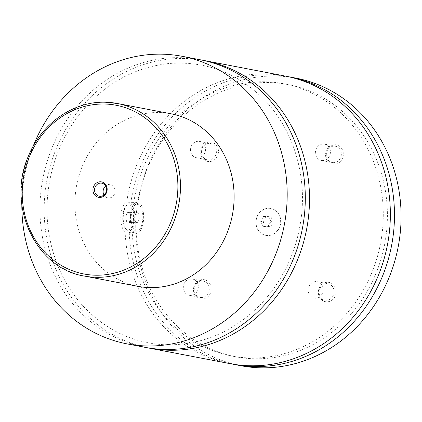 <?xml version="1.0" encoding="UTF-8"?>
<svg xmlns="http://www.w3.org/2000/svg" width="422" height="422" viewBox="0 0 422 422"><rect width="100%" height="100%" fill="white"/><g stroke="black" fill="none" stroke-linecap="round" stroke-linejoin="round"><path stroke-width="0.32" stroke-dasharray="2.11 1.58" d="M145.041 347.327A146.402 132.144 100.9 0 1 41.14 189.62A146.402 132.144 100.9 0 1 180.278 57.656A146.402 132.144 100.9 0 1 200.228 59.766M147.151 347.712A146.402 132.144 100.9 0 1 47.069 179.45A146.402 132.144 100.9 0 1 202.328 60.188M269.125 208.31A13.662 12.333 100.9 0 1 270.987 208.51A13.662 12.333 100.9 0 1 280.688 223.227A13.662 12.333 100.9 0 1 267.701 235.545A13.662 12.333 100.9 0 1 265.839 235.349A13.662 12.333 100.9 0 1 256.138 220.627A13.662 12.333 100.9 0 1 269.125 208.31M267.532 235.513A13.662 12.333 100.9 0 1 265.67 235.318A13.662 12.333 100.9 0 1 255.975 220.595A13.662 12.333 100.9 0 1 268.962 208.278A13.662 12.333 100.9 0 1 270.824 208.479A13.662 12.333 100.9 0 1 280.519 223.196A13.662 12.333 100.9 0 1 267.532 235.513M123.282 216.322A13.662 5.813 91.2 0 0 126.062 229.431A13.662 5.813 91.2 0 0 128.763 231.092A13.662 5.813 91.2 0 0 134.834 218.543A13.662 5.813 91.2 0 0 129.354 203.773A13.662 5.813 91.2 0 0 126.584 205.319A13.662 5.813 91.2 0 0 123.282 216.322M122.813 216.386A12.686 5.402 -88.8 0 1 125.877 206.163A12.686 5.402 -88.8 0 1 131.347 206.843A12.686 5.402 -88.8 0 1 133.542 218.443A12.686 5.402 -88.8 0 1 125.392 228.555A12.686 5.402 -88.8 0 1 122.813 216.386M142.784 218.717A13.662 5.813 91.2 0 0 137.303 203.947A13.662 5.813 91.2 0 0 131.226 216.497A13.662 5.813 91.2 0 0 136.707 231.267A13.662 5.813 91.2 0 0 142.784 218.717M132.239 231.952L125.134 231.799C118.577 226.872 119.732 204.844 126.684 202.233L133.79 202.386L135.488 201.953L137.915 203.177L130.809 203.024C133.204 206.205 134.233 211.422 133.895 218.665C133.473 225.849 131.933 230.491 129.264 232.591L136.364 232.744L134.813 233.176L132.239 231.952A138.595 125.097 100.9 0 0 231.562 355.983L235.687 356.775A138.595 125.097 100.9 0 1 136.364 232.744M130.403 216.338A15.614 6.646 91.2 0 0 136.665 233.218A15.614 6.646 91.2 0 0 143.607 218.876A15.614 6.646 91.2 0 0 137.345 201.996A15.614 6.646 91.2 0 0 130.403 216.338M103.986 195.006A6.636 5.992 -79.1 0 0 107.874 197.876A6.636 5.992 -79.1 0 0 108.781 197.976A6.636 5.992 -79.1 0 0 115.085 191.989A6.636 5.992 -79.1 0 0 110.374 184.841A6.636 5.992 -79.1 0 0 109.472 184.746A6.636 5.992 -79.1 0 0 105.7 186.065M334.968 144.73A9.812 8.851 100.9 0 1 343.334 154.7A9.812 8.851 100.9 0 1 333.944 164.279A9.812 8.851 100.9 0 1 325.584 154.315A9.812 8.851 100.9 0 1 334.968 144.73M333.385 162.649A8.298 7.49 100.9 0 1 332.251 162.533A8.298 7.49 100.9 0 1 326.364 153.597A8.298 7.49 100.9 0 1 334.25 146.117A8.298 7.49 100.9 0 1 335.379 146.239A8.298 7.49 100.9 0 1 341.266 155.175A8.298 7.49 100.9 0 1 333.385 162.649M322.471 160.555A8.298 7.49 100.9 0 1 321.337 160.439A8.298 7.49 100.9 0 1 315.45 151.498A8.298 7.49 100.9 0 1 323.336 144.023A8.298 7.49 100.9 0 1 324.465 144.139A8.298 7.49 100.9 0 1 330.352 153.08A8.298 7.49 100.9 0 1 322.471 160.555M202.882 279.575A9.812 8.851 100.9 0 1 211.243 289.545A9.812 8.851 100.9 0 1 201.858 299.124A9.812 8.851 100.9 0 1 193.492 289.16A9.812 8.851 100.9 0 1 202.882 279.575M201.294 297.494A8.298 7.49 100.9 0 1 200.165 297.378A8.298 7.49 100.9 0 1 194.278 288.437A8.298 7.49 100.9 0 1 202.164 280.962A8.298 7.49 100.9 0 1 203.293 281.078A8.298 7.49 100.9 0 1 209.18 290.019A8.298 7.49 100.9 0 1 201.294 297.494M190.38 295.4A8.298 7.49 100.9 0 1 189.251 295.279A8.298 7.49 100.9 0 1 183.364 286.343A8.298 7.49 100.9 0 1 191.245 278.868A8.298 7.49 100.9 0 1 192.379 278.984A8.298 7.49 100.9 0 1 198.266 287.92A8.298 7.49 100.9 0 1 190.38 295.4M210.087 142.024A9.812 8.851 100.9 0 1 218.454 151.994A9.812 8.851 100.9 0 1 209.064 161.573A9.812 8.851 100.9 0 1 200.703 151.609A9.812 8.851 100.9 0 1 210.087 142.024M208.505 159.943A8.298 7.49 100.9 0 1 207.376 159.827A8.298 7.49 100.9 0 1 201.484 150.891A8.298 7.49 100.9 0 1 209.37 143.411A8.298 7.49 100.9 0 1 210.499 143.533A8.298 7.49 100.9 0 1 216.391 152.469A8.298 7.49 100.9 0 1 208.505 159.943M197.591 157.849A8.298 7.49 100.9 0 1 196.457 157.733A8.298 7.49 100.9 0 1 190.57 148.792A8.298 7.49 100.9 0 1 198.456 141.317A8.298 7.49 100.9 0 1 199.585 141.433A8.298 7.49 100.9 0 1 205.472 150.374A8.298 7.49 100.9 0 1 197.591 157.849M327.762 282.281A9.812 8.851 100.9 0 1 336.123 292.251A9.812 8.851 100.9 0 1 326.733 301.83A9.812 8.851 100.9 0 1 318.373 291.866A9.812 8.851 100.9 0 1 327.762 282.281M326.174 300.2A8.298 7.49 100.9 0 1 325.046 300.084A8.298 7.49 100.9 0 1 319.159 291.143A8.298 7.49 100.9 0 1 327.039 283.668A8.298 7.49 100.9 0 1 328.174 283.784A8.298 7.49 100.9 0 1 334.06 292.726A8.298 7.49 100.9 0 1 326.174 300.2M315.26 298.106A8.298 7.49 100.9 0 1 314.132 297.985A8.298 7.49 100.9 0 1 308.245 289.049A8.298 7.49 100.9 0 1 316.125 281.574A8.298 7.49 100.9 0 1 317.26 281.69A8.298 7.49 100.9 0 1 323.147 290.626A8.298 7.49 100.9 0 1 315.26 298.106M137.962 286.338A87.845 79.283 100.9 0 1 75.622 191.715A87.845 79.283 100.9 0 1 159.105 112.537A87.845 79.283 100.9 0 1 171.074 113.803M21.844 205.045A146.402 132.144 100.9 0 1 33.111 146.339M126.684 202.233A146.402 132.144 100.9 0 1 285.277 76.087M230.09 363.653A146.402 132.144 100.9 0 1 125.134 231.799M133.79 202.386A138.595 125.097 100.9 0 1 283.806 83.756A138.595 125.097 100.9 0 1 380.538 243.447A138.595 125.097 100.9 0 1 231.562 355.983M137.915 203.177A138.595 125.097 100.9 0 1 287.931 84.548A138.595 125.097 100.9 0 1 384.664 244.238A138.595 125.097 100.9 0 1 235.687 356.775M240.82 365.71A146.402 132.144 100.9 0 1 136.918 207.999A146.402 132.144 100.9 0 1 276.057 76.034A146.402 132.144 100.9 0 1 296.007 78.149M232.158 364.028A146.402 132.144 100.9 0 1 129.264 232.591M130.809 203.024A146.402 132.144 100.9 0 1 287.335 76.503M136.069 212.514L134.623 217.151L135.557 222.241L137.941 222.7L139.387 218.063L138.453 212.973L136.069 212.514L127.238 212.324L129.623 212.778L130.556 217.873L129.111 222.505L126.727 222.051L125.793 216.955L127.238 212.324M134.623 217.151L125.793 216.955M135.557 222.241L126.727 222.051M137.941 222.7L129.111 222.505M139.387 218.063L130.556 217.873M138.453 212.973L129.623 212.778M263.149 221.787L265.955 216.977L271.051 217.087L273.345 222.009L270.544 226.814L265.443 226.704L263.149 221.787L260.675 221.313L263.476 216.502L265.955 216.977M263.476 216.502L268.577 216.613L270.871 221.534L268.065 226.34L262.969 226.229L260.675 221.313M262.969 226.229L265.443 226.704M268.065 226.34L270.544 226.814M270.871 221.534L273.345 222.009M268.577 216.613L271.051 217.087M84.316 276.046A87.845 79.283 100.9 0 1 21.976 181.418A87.845 79.283 100.9 0 1 105.458 102.24M167.202 344.869C205.24 344.948 237.971 329.73 265.385 299.203C286.116 274.827 298.222 246.279 301.698 213.558C305.945 172.192 292.499 129.987 266.192 101.691C239.184 73.391 206.717 60.673 168.795 63.527C133.832 67.399 104.329 83.983 80.291 113.281C61.907 136.702 51.083 163.572 47.823 193.893C43.455 235.254 56.78 277.512 83.002 305.908C106.265 330.727 134.333 343.714 167.202 344.869M125.392 228.555L126.062 229.431M125.877 206.163L126.584 205.319M137.303 203.947L129.354 203.773M136.707 231.267L128.763 231.092M134.813 233.176L136.665 233.218M135.488 201.953L137.345 201.996M110.374 184.841L101.813 183.201M107.874 197.876L99.312 196.235M321.337 160.439L332.251 162.533M324.465 144.139L335.379 146.239M189.251 295.279L200.165 297.378M192.379 278.984L203.293 281.078M196.457 157.733L207.376 159.827M199.585 141.433L210.499 143.533M314.132 297.985L325.046 300.084M317.26 281.69L328.174 283.784M283.806 83.756L287.931 84.548"/><path stroke-width="0.63" d="M33.111 146.339A146.402 132.144 100.9 0 1 162.164 54.18A146.402 132.144 100.9 0 1 182.109 56.29L200.228 59.766A146.402 132.144 100.9 0 1 304.125 217.478A146.402 132.144 100.9 0 1 164.986 349.442A146.402 132.144 100.9 0 1 145.041 347.327L126.927 343.851A146.402 132.144 100.9 0 1 21.844 205.045M202.328 60.188A146.402 132.144 100.9 0 1 204.438 60.573A146.402 132.144 100.9 0 1 308.334 218.285A146.402 132.144 100.9 0 1 169.196 350.249A146.402 132.144 100.9 0 1 149.251 348.134A146.402 132.144 100.9 0 1 147.151 347.712M99.634 197.449A7.854 7.09 -79.1 0 0 107.156 189.773A7.854 7.09 -79.1 0 0 100.457 181.787A7.854 7.09 -79.1 0 0 92.94 189.462A7.854 7.09 -79.1 0 0 99.634 197.449M100.911 183.101A6.636 5.992 -79.1 0 0 94.602 189.088A6.636 5.992 -79.1 0 0 99.312 196.235A6.636 5.992 -79.1 0 0 100.214 196.33A6.636 5.992 -79.1 0 0 106.523 190.348A6.636 5.992 -79.1 0 0 101.813 183.201A6.636 5.992 -79.1 0 0 100.911 183.101M105.7 186.065A6.636 5.992 -79.1 0 0 103.986 195.006M105.458 102.24A87.845 79.283 100.9 0 1 117.427 103.506L171.074 113.803A87.845 79.283 100.9 0 1 233.413 208.426A87.845 79.283 100.9 0 1 149.931 287.609A87.845 79.283 100.9 0 1 137.962 286.338L84.316 276.046A87.845 79.283 100.9 0 0 96.285 277.312A87.845 79.283 100.9 0 0 179.767 198.134A87.845 79.283 100.9 0 0 117.427 103.506L105.4 102.235C73.296 101.08 41.235 123.657 28.29 156.388C6.283 205.867 36.023 268.735 84.316 276.046M182.109 56.29A146.402 132.144 100.9 0 1 286.01 214.001A146.402 132.144 100.9 0 1 146.872 345.966A146.402 132.144 100.9 0 1 126.927 343.851M204.438 60.573L285.277 76.087A146.402 132.144 100.9 0 1 389.179 233.799A146.402 132.144 100.9 0 1 250.035 365.763A146.402 132.144 100.9 0 1 230.09 363.653L149.251 348.134M287.335 76.503A146.402 132.144 100.9 0 1 289.402 76.883L296.007 78.149A146.402 132.144 100.9 0 1 399.908 235.856A146.402 132.144 100.9 0 1 260.764 367.82A146.402 132.144 100.9 0 1 240.82 365.71L234.215 364.444A146.402 132.144 100.9 0 1 232.158 364.028M289.402 76.883A146.402 132.144 100.9 0 1 393.304 234.59A146.402 132.144 100.9 0 1 254.165 366.554A146.402 132.144 100.9 0 1 234.215 364.444M95.562 275.207A85.893 77.521 -79.1 0 0 177.752 191.303A85.893 77.521 -79.1 0 0 104.535 104.028A85.893 77.521 -79.1 0 0 22.34 187.932A85.893 77.521 -79.1 0 0 95.562 275.207"/></g></svg>

